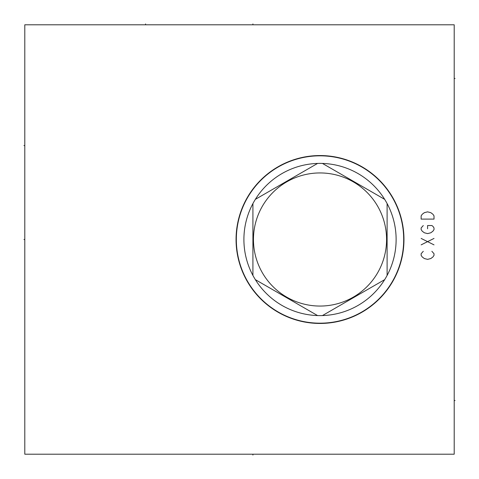 <?xml version="1.0" encoding="UTF-8"?>
<svg xmlns="http://www.w3.org/2000/svg" width="479" height="479" viewBox="0 0 479 479"><rect width="100%" height="100%" fill="white"/><g stroke="black" fill="none" stroke-linecap="round" stroke-linejoin="round"><path stroke-width="0.72" d="M454.206 24.794L24.794 24.794L24.794 454.206L454.206 454.206L454.206 24.794M236.063 239.5A83.951 83.951 0 0 1 320.014 155.549A83.951 83.951 0 0 1 403.965 239.5A83.951 83.951 0 0 1 320.014 323.451A83.951 83.951 0 0 1 236.063 239.5M320.014 155.819A83.681 83.681 0 0 0 236.333 239.5A83.681 83.681 0 0 0 320.014 323.181A83.681 83.681 0 0 0 403.695 239.5A83.681 83.681 0 0 0 320.014 155.819M384.679 199.36A76.113 76.113 0 0 0 317.583 163.429L255.349 199.36A76.113 76.113 0 0 0 252.918 203.569L252.918 275.431A76.113 76.113 0 0 0 255.349 279.64L317.583 315.571A76.113 76.113 0 0 0 384.679 199.36L322.445 163.429M322.445 315.571L384.679 279.64M320.014 172.943A66.557 66.557 0 0 0 253.457 239.5A66.557 66.557 0 0 0 320.014 306.057A66.557 66.557 0 0 0 386.571 239.5A66.557 66.557 0 0 0 320.014 172.943M255.349 279.64A76.113 76.113 0 0 0 317.583 315.571M252.918 203.569A76.113 76.113 0 0 0 252.918 275.431M317.583 163.429A76.113 76.113 0 0 0 255.349 199.36M387.11 275.431L387.11 203.569M145.568 23.95L145.568 24.794L145.568 23.95M252.918 23.95L252.918 24.794L252.918 23.95M24.794 239.5L23.95 239.5L24.794 239.5M24.794 145.568L23.95 145.568L24.794 145.568M454.206 78.472L455.05 78.472M454.206 400.528L455.05 400.528M252.918 454.206L252.918 455.05L252.918 454.206M423.286 251.307L421.137 253.726L421.137 255.337L422.215 256.948L424.358 258.552L427.579 259.361L430.801 258.552L432.95 256.948L434.022 255.337L434.022 253.726L431.872 251.307M421.137 244.865L434.022 238.428M434.022 244.865L421.137 238.428M423.286 225.543L421.137 227.962L421.137 229.573L422.215 231.177L424.358 232.788L427.579 233.596L430.801 232.788L432.95 231.177L434.022 229.573L434.022 227.962L432.95 226.351L431.872 225.543L427.579 225.543L427.579 228.764M421.137 219.101L434.022 219.101L434.022 215.885L432.95 214.275L430.801 212.664L427.579 211.856L424.358 212.664L422.215 214.275L421.137 215.885L421.137 219.101"/></g></svg>
